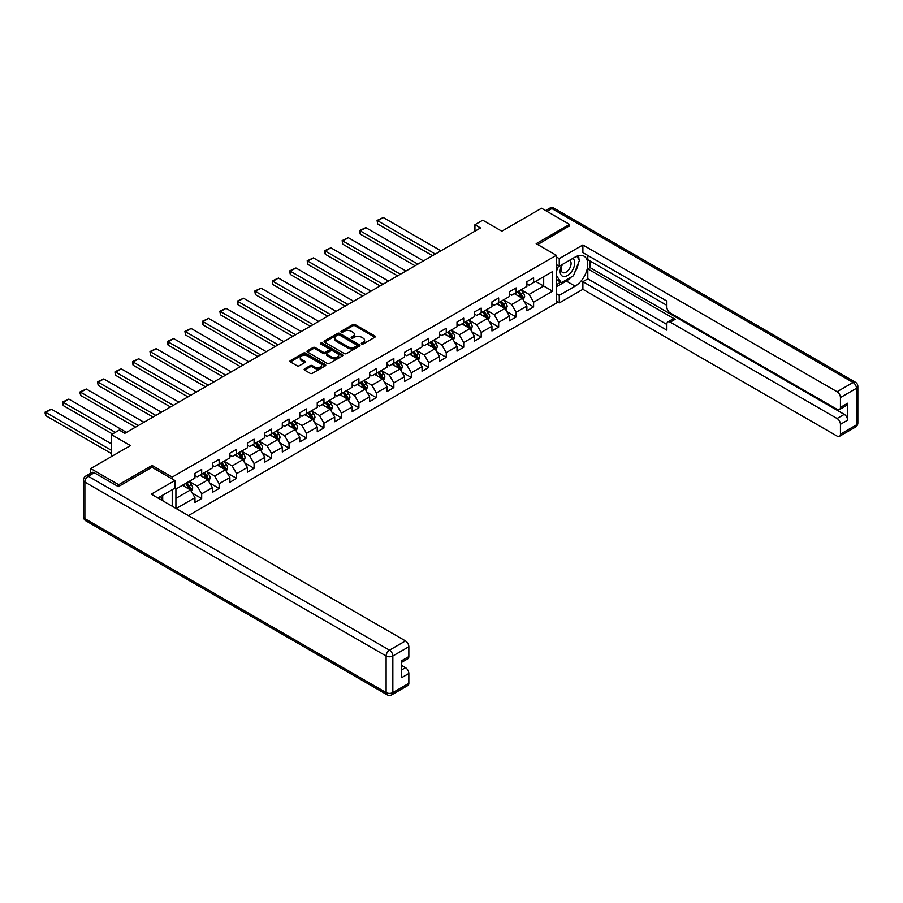 <?xml version="1.0" encoding="UTF-8"?>
<svg xmlns="http://www.w3.org/2000/svg" width="903" height="903" viewBox="0 0 903 903"><rect width="100%" height="100%" fill="white"/><g stroke="black" fill="none" stroke-linecap="round" stroke-linejoin="round"><path stroke-width="1.35" d="M361.618 343.975A1.084 0.632 0 0 0 363.164 343.975L374.835 337.237A1.558 0.903 0 0 0 375.298 336.605A1.558 0.903 0 0 0 374.835 335.961L355.048 324.538A1.558 0.903 0 0 0 352.859 324.538L341.176 331.288A1.084 0.632 0 0 0 342.711 332.169L344.224 331.299A4.978 2.867 0 0 1 351.267 331.299L352.915 332.248A4.978 2.867 0 0 1 354.371 334.279A4.978 2.867 0 0 1 352.915 336.311L351.402 337.191A1.084 0.632 0 0 0 352.938 338.072L354.45 337.203A4.978 2.867 0 0 1 361.482 337.203L363.13 338.151A4.978 2.867 0 0 1 364.586 340.183A4.978 2.867 0 0 1 363.13 342.214L361.618 343.084A1.084 0.632 0 0 0 361.618 343.975L361.618 343.084M304.604 368.842A1.558 0.903 0 0 0 304.142 369.474A1.558 0.903 0 0 0 304.604 370.106L310.147 373.311A1.558 0.903 0 0 0 312.348 373.311L325.317 365.828A1.558 0.903 0 0 0 325.78 365.184A1.558 0.903 0 0 0 325.317 364.552L305.53 353.129A1.558 0.903 0 0 0 303.34 353.129L290.36 360.624A1.558 0.903 0 0 0 289.908 361.256A1.558 0.903 0 0 0 290.36 361.889L297.064 365.76A1.558 0.903 0 0 0 299.265 365.76L304.819 362.554A1.558 0.903 0 0 0 305.27 361.922A1.558 0.903 0 0 0 304.819 361.29L301.489 359.371A4.154 2.404 0 0 1 300.281 357.667A4.154 2.404 0 0 1 302.844 355.455A4.154 2.404 0 0 1 307.37 355.974L320.396 363.491A4.154 2.404 0 0 1 321.615 365.184A4.154 2.404 0 0 1 319.052 367.408A4.154 2.404 0 0 1 314.515 366.889L312.348 365.636A1.558 0.903 0 0 0 310.147 365.636L304.604 368.842L304.604 370.106L310.147 366.923L310.147 365.636M569.545 226.156L569.545 224.407L541.552 208.243L501.797 231.202L482.755 220.208L474.922 224.734L480.52 227.962L124.851 433.316L119.252 430.076L111.408 434.603L111.408 456.591M152.065 467.325L152.065 465.44L118.688 484.708L90.695 468.544L130.45 445.597L111.408 434.603M152.065 465.44L172.225 477.077L556.338 255.312L556.338 303.16L188.4 515.579M569.545 224.407L536.179 243.675L556.338 255.312M344.336 353.581A1.558 0.903 0 0 0 346.538 353.581L359.507 346.086A1.558 0.903 0 0 0 359.958 345.454A1.558 0.903 0 0 0 359.507 344.822L339.72 333.399A1.558 0.903 0 0 0 337.519 333.399L324.549 340.882A1.558 0.903 0 0 0 324.098 341.515A1.558 0.903 0 0 0 324.549 342.147L344.336 353.581M321.197 344.212A1.084 0.632 0 0 1 322.292 344.37L342.395 355.963L329.437 363.446A1.558 0.903 0 0 1 327.247 363.446L307.46 352.023L307.46 350.748A1.558 0.903 0 0 0 306.997 351.391A1.558 0.903 0 0 0 307.46 352.023M307.46 350.748L313.014 347.542A1.558 0.903 0 0 1 315.203 347.542L323.229 352.181A1.558 0.903 0 0 0 325.43 352.181L329.11 350.048A1.558 0.903 0 0 0 329.572 349.416A1.558 0.903 0 0 0 329.11 348.784L320.757 343.964A1.084 0.632 0 0 1 322.292 343.072L342.418 354.687A1.558 0.903 0 0 1 342.869 355.319A1.558 0.903 0 0 1 342.418 355.951L342.418 354.687M90.695 473.217L90.695 468.544M118.688 484.708L118.688 486.457M172.225 506.244L172.225 489.686M172.225 478.962L172.225 477.077M192.328 493.151L201.674 498.546L201.674 493.828L212.419 487.62L212.419 492.338L219.147 488.467L219.147 483.737L229.893 477.54L229.893 482.258L236.609 478.376L236.609 473.657L247.366 467.449L247.366 472.167L254.082 468.285L254.082 463.566L264.839 457.358L264.839 462.088L271.555 458.205L271.555 453.487L282.3 447.278L282.3 451.997L289.028 448.114L289.028 443.396L299.773 437.187L299.773 441.906L306.489 438.034L306.489 433.316L317.246 427.108L317.246 431.826L323.963 427.943L323.963 423.225L334.708 417.017L334.708 421.735L341.436 417.863L341.436 413.134L352.181 406.937L352.181 411.655L358.897 407.772L358.897 403.054L369.654 396.846L369.654 401.564L376.37 397.681L376.37 392.963L387.127 386.755L387.127 391.484L393.843 387.601L393.843 382.883L404.589 376.675L404.589 381.393L411.316 377.51L411.316 372.792L422.062 366.584L422.062 371.302L428.778 367.431L428.778 362.713L439.535 356.504L439.535 361.223L446.251 357.34L446.251 352.621L457.008 346.413L457.008 351.132L463.724 347.26L463.724 342.542L474.47 336.334L474.47 341.052L481.186 337.169L481.186 332.451L491.943 326.243L491.943 330.961L498.659 327.089L498.659 322.36L509.416 316.152L509.416 320.881L516.132 316.998L516.132 312.28L526.878 306.072L526.878 310.79L533.605 306.907L533.605 302.189L552.636 291.195L552.636 271.543L543.685 276.713L543.685 286.025L552.636 291.195M201.674 498.546L194.958 502.429L194.958 497.711L176.198 508.536M175.916 508.378L175.916 489.042L194.958 478.048L194.958 473.33L201.674 469.458L201.674 474.177L212.419 467.968L212.419 463.25L219.147 459.367L219.147 464.086L229.893 457.877L229.893 453.159L236.609 449.276L236.609 454.006L247.366 447.798L247.366 443.08L254.082 439.197L254.082 443.915L264.839 437.707L264.839 432.988L271.555 429.106L271.555 433.824L282.3 427.627L282.3 422.897L289.028 419.026L289.028 423.744L299.773 417.536L299.773 412.818L306.489 408.935L306.489 413.653L317.246 407.445L317.246 402.727L323.963 398.855L323.963 403.573L334.708 397.365L334.708 392.647L341.436 388.764L341.436 393.482L352.181 387.274L352.181 382.556L358.897 378.673L358.897 383.403L369.654 377.194L369.654 372.476L376.37 368.593L376.37 373.311L387.127 367.103L387.127 362.385L393.843 358.502L393.843 363.22L404.589 357.024L404.589 352.294L411.316 348.423L411.316 353.141L422.062 346.933L422.062 342.214L428.778 338.332L428.778 343.05L439.535 336.842L439.535 332.123L446.251 328.252L446.251 332.97L457.008 326.762L457.008 322.044L463.724 318.161L463.724 322.879L474.47 316.671L474.47 311.953L481.186 308.07L481.186 312.799L491.943 306.591L491.943 301.873L498.659 297.99L498.659 302.708L509.416 296.5L509.416 291.782L516.132 287.899L516.132 292.617L526.878 286.42L526.878 281.691L533.605 277.819L533.605 282.537L552.636 271.543M199.879 475.204L207.95 479.865L197.193 486.074L189.133 481.412M194.958 475.463L197.193 476.761L201.674 474.177M197.193 486.074L201.674 493.828M207.95 479.865L212.419 487.62M217.352 465.124L225.411 469.774L214.666 475.983L206.595 471.332M212.419 465.384L214.666 466.67L219.147 464.086M214.666 475.983L219.147 483.737M225.411 469.774L229.893 477.54M234.825 455.033L242.884 459.695L232.139 465.903L224.068 461.241M229.893 455.293L232.139 456.591L236.609 454.006M232.139 465.903L236.609 473.657M242.884 459.695L247.366 467.449M252.287 444.953L260.357 449.604L249.6 455.812L241.541 451.161M247.366 445.213L249.6 446.5L254.082 443.915M249.6 455.812L254.082 463.566M260.357 449.604L264.839 457.358M269.76 434.862L277.819 439.513L267.074 445.721L259.014 441.07M264.839 435.122L267.074 436.42L271.555 433.824M267.074 445.721L271.555 453.487M277.819 439.513L282.3 447.278M287.233 424.782L295.292 429.433L284.547 435.641L276.476 430.979M282.3 425.031L284.547 426.329L289.028 423.744M284.547 435.641L289.028 443.396M295.292 429.433L299.773 437.187M304.706 414.691L312.765 419.342L302.008 425.55L293.949 420.9M299.773 414.951L302.008 416.238L306.489 413.653M302.008 425.55L306.489 433.316M312.765 419.342L317.246 427.108M322.168 404.6L330.238 409.262L319.481 415.47L311.422 410.809M317.246 404.86L319.481 406.158L323.963 403.573M319.481 415.47L323.963 423.225M330.238 409.262L334.708 417.017M339.641 394.521L347.7 399.171L336.954 405.379L328.895 400.729M334.708 394.78L336.954 396.067L341.436 393.482M336.954 405.379L341.436 413.134M347.7 399.171L352.181 406.937M357.114 384.43L365.173 389.091L354.427 395.3L346.357 390.638M352.181 384.689L354.427 385.987L358.897 383.403M354.427 395.3L358.897 403.054M365.173 389.091L369.654 396.846M374.576 374.35L382.646 379L371.889 385.209L363.83 380.558M369.654 374.61L371.889 375.896L376.37 373.311M371.889 385.209L376.37 392.963M382.646 379L387.127 386.755M392.049 364.259L400.108 368.921L389.362 375.117L381.303 370.467M387.127 364.519L389.362 365.817L393.843 363.22M389.362 375.117L393.843 382.883M400.108 368.921L404.589 376.675M409.522 354.179L417.581 358.83L406.835 365.038L398.765 360.376M404.589 354.427L406.835 355.726L411.316 353.141M406.835 365.038L411.316 372.792M417.581 358.83L422.062 366.584M426.995 344.088L435.054 348.739L424.297 354.947L416.238 350.296M422.062 344.348L424.297 345.635L428.778 343.05M424.297 354.947L428.778 362.713M435.054 348.739L439.535 356.504M444.457 333.997L452.527 338.659L441.77 344.867L433.711 340.205M439.535 334.257L441.77 335.555L446.251 332.97M441.77 344.867L446.251 352.621M452.527 338.659L457.008 346.413M461.93 323.917L469.989 328.568L459.243 334.776L451.184 330.126M457.008 324.177L459.243 325.464L463.724 322.879M459.243 334.776L463.724 342.542M469.989 328.568L474.47 336.334M479.403 313.826L487.462 318.488L476.716 324.696L468.646 320.034M474.47 314.086L476.716 315.384L481.186 312.799M476.716 324.696L481.186 332.451M487.462 318.488L491.943 326.243M496.864 303.747L504.935 308.397L494.178 314.605L486.119 309.955M491.943 304.006L494.178 305.293L498.659 302.708M494.178 314.605L498.659 322.36M504.935 308.397L509.416 316.152M514.338 293.656L522.408 298.317L511.651 304.514L503.592 299.864M509.416 293.915L511.651 295.213L516.132 292.617M511.651 304.514L516.132 312.28M522.408 298.317L526.878 306.072M535.614 281.375L543.685 286.025L529.124 294.434L521.054 289.773M526.878 283.824L529.124 285.122L533.605 282.537M529.124 294.434L533.605 302.189M474.922 224.734L474.922 231.202M175.916 498.354L190.477 489.945L182.406 485.295M190.477 489.945L194.958 497.711M524.248 301.512L533.605 306.907M506.786 311.603L516.132 316.998M489.313 321.682L498.659 327.089M471.84 331.773L481.186 337.169M454.367 341.853L463.724 347.26M436.905 351.944L446.251 357.34M419.432 362.035L428.778 367.431M401.959 372.115L411.316 377.51M384.486 382.206L393.843 387.601M367.024 392.286L376.37 397.681M349.551 402.377L358.897 407.772M332.078 412.457L341.436 417.863M314.616 422.548L323.963 427.943M297.143 432.627L306.489 438.034M279.67 442.718L289.028 448.114M262.197 452.809L271.555 458.205M244.736 462.889L254.082 468.285M227.263 472.98L236.609 478.376M209.789 483.06L219.147 488.467M362.058 344.133L363.13 343.512A4.978 2.867 0 0 0 364.586 341.481L364.586 340.183M354.371 334.279L354.371 335.577A4.978 2.867 0 0 1 352.915 337.609L351.831 338.23M374.824 337.248L355.048 325.836A1.558 0.903 0 0 0 352.859 325.836L341.616 332.327M359.507 344.822L359.507 346.086L339.72 334.686A1.558 0.903 0 0 0 337.519 334.686L324.572 342.169M356.753 345.894A1.084 0.632 0 0 0 356.753 345.014L339.393 334.979A1.084 0.632 0 0 0 337.846 334.979L336.255 335.905A4.978 2.867 0 0 0 334.799 337.936A4.978 2.867 0 0 0 336.255 339.968L348.129 346.82A4.978 2.867 0 0 0 355.161 346.82L356.753 345.894L356.753 347.192A1.084 0.632 0 0 0 357.08 346.741L357.08 345.454M334.799 337.936L334.799 339.223A4.978 2.867 0 0 0 336.255 341.255L336.255 339.968M356.753 347.192L355.161 348.106A4.978 2.867 0 0 1 348.129 348.106L336.255 341.255M307.483 352.035L313.014 348.84L313.014 347.542M329.572 349.416L329.572 350.714A1.558 0.903 0 0 1 329.11 351.346L325.43 353.468A1.558 0.903 0 0 1 323.229 353.468L315.203 348.84A1.558 0.903 0 0 0 313.014 348.84M331.559 356.99A4.154 2.404 0 0 0 336.085 357.509A4.154 2.404 0 0 0 338.659 355.285A4.154 2.404 0 0 0 337.44 353.592L332.846 350.94A1.558 0.903 0 0 0 330.656 350.94L326.965 353.073A1.558 0.903 0 0 0 326.514 353.705A1.558 0.903 0 0 0 326.965 354.337L331.559 356.99L331.559 358.277A4.154 2.404 0 0 0 336.085 358.796A4.154 2.404 0 0 0 338.659 356.583L338.659 355.285M326.514 353.705L326.514 354.992A1.558 0.903 0 0 0 326.965 355.635L326.965 354.337M331.559 358.277L326.965 355.635M321.615 365.184L321.615 366.483A4.154 2.404 0 0 1 319.052 368.695A4.154 2.404 0 0 1 314.515 368.176L312.348 366.923A1.558 0.903 0 0 0 310.147 366.923M300.281 357.667L300.281 358.965A4.154 2.404 0 0 0 301.489 360.658L301.489 359.371M304.819 361.29L304.819 362.554L301.489 360.658M325.317 364.552L325.317 365.828L305.53 354.427A1.558 0.903 0 0 0 303.34 354.427L290.382 361.9L290.36 360.624M523.288 299.841L524.62 296.489A4.199 2.427 -120 0 0 523.277 292.911L520.975 289.829M435.336 254.059L377.691 220.783L383.29 217.544L440.935 250.82M516.945 295.157L515.365 293.057M377.691 224.012L377.082 220.422L377.691 224.012L432.537 255.673M517.498 291.838L519.812 294.92A4.199 2.427 60 0 1 521.008 297.448L522.352 296.669A4.199 2.427 -120 0 0 521.155 294.141L518.841 291.059M517.791 291.669L520.354 295.089A2.133 1.23 60 0 1 520.738 295.732L522.352 296.669M377.082 220.422L383.29 217.544M562.016 264.647A10.294 5.949 120 0 0 563.777 276.532A10.294 5.949 120 0 0 573.078 269.173A10.294 5.949 120 0 0 572.829 258.405M562.592 264.308A7.043 4.063 120 0 0 562.569 272.492A7.043 4.063 120 0 0 563.607 272.808A7.043 4.063 120 0 0 570.053 267.604A7.043 4.063 120 0 0 569.624 260.278A7.043 4.063 120 0 0 569.601 260.267M576.757 256.249L579.512 260.166L573.461 275.754L561.373 282.729L556.338 279.343M561.373 282.729L556.338 275.562M556.338 271.543L558.551 265.843M160.553 496.424L163.15 501.007M556.338 264.568L559.25 266.238L559.25 258.619L582.875 244.973L837.081 391.733L853.098 382.488L551.857 208.57L546.981 211.381M559.25 266.238L575.143 257.062A17.812 10.283 120 0 1 584.06 256.181A17.812 10.283 120 0 1 586.792 270.46A17.812 10.283 120 0 1 575.143 286.161L559.25 295.337L559.25 302.968L582.875 289.321L582.875 281.691L666.865 330.182L666.865 324.109A4.752 2.743 -120 0 1 667.848 321.931A4.752 2.743 -120 0 1 670.229 322.168L837.081 418.507L844.249 414.364A4.752 2.743 60 0 1 847.612 420.188L847.612 403.246A4.752 2.743 60 0 1 846.63 405.424L839.463 409.556A4.752 2.743 -120 0 0 840.445 407.388L840.445 397.557A4.752 2.743 -120 0 0 837.081 391.733M590.043 261.001L590.043 267.604L587.808 268.891L587.808 278.846L582.875 281.691M587.808 255.447L587.808 259.714L666.865 305.361M839.463 409.556A4.752 2.743 -120 0 1 837.081 409.33L670.229 312.991A4.752 2.743 -120 0 1 666.865 307.167L666.865 301.094L582.875 252.603L582.875 244.973M556.338 256.937L559.25 258.619M556.338 301.286L559.25 302.968M556.338 293.656L559.25 295.337M582.875 289.321L837.081 436.093A4.752 2.743 -120 0 0 839.463 436.33A4.752 2.743 -120 0 0 840.445 434.151L840.445 424.32A4.752 2.743 -120 0 0 837.081 418.507M569.545 225.773L537.691 244.555M587.808 268.891L675.151 319.323L670.229 322.168M590.043 267.604L844.249 414.364M587.808 278.846L666.865 324.493M667.848 321.931L672.78 319.086A4.752 2.743 60 0 1 675.151 319.323M556.338 286.804L566.305 281.047A17.812 10.283 120 0 0 571.238 277.04M574.782 272.367A17.812 10.283 120 0 0 578.609 262.491M578.902 259.296A17.812 10.283 120 0 0 578.462 255.662M556.338 284.738L560.594 282.278M556.338 280.856L557.23 280.336M94.273 472.754L88.234 476.242A4.752 2.743 -120 0 0 85.853 476.005L91.903 472.517A4.752 2.743 60 0 1 94.273 472.754L118.361 486.649L151.952 467.257L174.911 480.509L174.911 488.139L159.007 497.316A17.812 10.283 120 0 0 157.935 497.993M174.911 480.509L151.275 494.155L405.492 640.916A4.752 2.743 60 0 1 408.845 646.74L408.845 656.56A4.752 2.743 60 0 1 407.863 658.738L401.677 662.305M162.698 499.472L162.698 495.183M401.677 669.879L405.492 667.689A4.752 2.743 60 0 1 408.845 673.503L408.845 683.334A4.752 2.743 60 0 1 407.863 685.501L391.846 694.757A4.752 2.743 -120 0 0 392.839 692.578L408.845 683.334M408.845 656.56L401.677 660.703L401.677 677.645L408.845 673.503M405.492 667.689L401.677 665.488M505.815 309.932L507.147 306.58A4.199 2.427 -120 0 0 505.815 303.002L503.502 299.92M417.863 264.139L360.229 230.863L365.828 227.635L423.462 260.911M499.472 305.248L497.903 303.148M360.229 234.103L359.608 231.8L359.608 230.513L360.229 230.863L360.229 234.103L415.064 265.753M500.025 301.918L502.339 305.011A4.199 2.427 60 0 1 503.535 307.528L504.879 306.749A4.199 2.427 -120 0 0 503.682 304.232L501.368 301.139M500.318 301.749L502.881 305.169A2.133 1.23 60 0 1 503.276 305.824L504.879 306.749M359.608 230.513L365.828 227.635M488.342 320.012L489.674 316.66A4.199 2.427 -120 0 0 488.342 313.093L486.028 310M400.39 274.23L342.756 240.954L348.355 237.715L405.989 270.99M481.999 315.328L480.43 313.239M342.756 244.182L342.135 240.593L342.756 244.182L397.591 275.844M482.563 312.009L484.866 315.091A4.199 2.427 60 0 1 486.074 317.619L487.417 316.84A4.199 2.427 -120 0 0 486.209 314.312L483.906 311.23M482.845 311.84L485.419 315.26A2.133 1.23 60 0 1 485.803 315.915L487.417 316.84M342.135 240.593L348.355 237.715M470.881 330.103L472.213 326.751A4.199 2.427 -120 0 0 470.869 323.172L468.555 320.091M382.928 284.31L325.283 251.034L330.882 247.806L388.527 281.081M464.526 325.419L462.957 323.319M325.283 254.274L324.674 251.971L324.674 250.684L325.283 251.034L325.283 254.274L380.118 285.935M465.09 322.089L467.404 325.182A4.199 2.427 60 0 1 468.601 327.699L469.944 326.931A4.199 2.427 -120 0 0 468.747 324.403L466.433 321.321M465.384 321.919L467.946 325.351A2.133 1.23 60 0 1 468.33 325.994L469.944 326.931M324.674 250.684L330.882 247.806M453.408 340.194L454.74 336.83A4.199 2.427 -120 0 0 453.396 333.263L451.094 330.171M365.455 294.401L307.81 261.125L313.409 257.886L371.054 291.172M447.064 335.498L445.495 333.41M307.81 264.353L307.201 260.764L307.81 264.353L362.656 296.015M447.617 332.18L449.931 335.261A4.199 2.427 60 0 1 451.128 337.79L452.471 337.011A4.199 2.427 -120 0 0 451.274 334.482L448.96 331.401M447.911 332.011L450.473 335.431A2.133 1.23 60 0 1 450.868 336.085L452.471 337.011M307.201 260.764L313.409 257.886M435.935 350.274L437.266 346.921A4.199 2.427 -120 0 0 435.935 343.343L433.621 340.262M347.982 304.492L290.348 271.205L295.947 267.977L353.581 301.252M429.591 345.589L428.022 343.49M290.348 274.444L289.728 272.142L289.728 270.855L290.348 271.205L290.348 274.444L345.183 306.106M430.144 342.26L432.458 345.352A4.199 2.427 60 0 1 433.666 347.869L435.009 347.102A4.199 2.427 -120 0 0 433.801 344.574L431.487 341.492M430.438 342.09L433 345.522A2.133 1.23 60 0 1 433.395 346.165L435.009 347.102M289.728 270.855L295.947 267.977M418.473 360.365L419.805 357.001A4.199 2.427 -120 0 0 418.461 353.434L416.148 350.341M330.509 314.571L272.875 281.296L278.474 278.068L336.108 311.343M412.118 355.68L410.549 353.581M272.875 284.524L272.254 280.935L272.875 284.524L327.71 316.185M412.682 352.351L414.985 355.432A4.199 2.427 60 0 1 416.193 357.96L417.536 357.182A4.199 2.427 -120 0 0 416.328 354.665L414.025 351.572M412.976 352.181L415.538 355.601A2.133 1.23 60 0 1 415.922 356.256L417.536 357.182M272.254 280.935L278.474 278.068M401 370.444L402.332 367.092A4.199 2.427 -120 0 0 400.988 363.514L398.674 360.432M313.048 324.662L255.402 291.387L261.001 288.147L318.646 321.423M394.645 365.76L393.076 363.661M255.402 294.615L254.793 291.026L255.402 294.615L310.248 326.276M395.209 362.442L397.523 365.523A4.199 2.427 60 0 1 398.72 368.052L400.063 367.273A4.199 2.427 -120 0 0 398.866 364.744L396.552 361.663M395.503 362.272L398.065 365.692A2.133 1.23 60 0 1 398.449 366.336L400.063 367.273M254.793 291.026L261.001 288.147M383.527 380.535L384.859 377.183A4.199 2.427 -120 0 0 383.527 373.605L381.213 370.523M295.574 334.742L237.929 301.467L243.539 298.238L301.173 331.514M377.183 375.851L375.614 373.752M237.929 304.695L237.32 302.403L237.32 301.117L237.929 301.467L237.929 304.695L292.775 336.356M377.736 372.521L380.05 375.603A4.199 2.427 60 0 1 381.247 378.131L382.59 377.352A4.199 2.427 -120 0 0 381.393 374.835L379.079 371.743M378.03 372.352L380.592 375.772A2.133 1.23 60 0 1 380.987 376.427L382.59 377.352M237.32 301.117L243.539 298.238M366.054 390.615L367.386 387.263A4.199 2.427 -120 0 0 366.054 383.685L363.74 380.603M278.101 344.833L220.467 311.558L226.066 308.318L283.7 341.594M359.71 385.931L358.141 383.843M220.467 314.786L219.847 311.196L220.467 314.786L275.302 346.447M360.263 382.612L362.577 385.694A4.199 2.427 60 0 1 363.785 388.222L365.128 387.443A4.199 2.427 -120 0 0 363.92 384.915L361.618 381.834M360.557 382.443L363.13 385.863A2.133 1.23 60 0 1 363.514 386.518L365.128 387.443M219.847 311.196L226.066 308.318M348.592 400.706L349.924 397.354A4.199 2.427 -120 0 0 348.581 393.776L346.267 390.694M260.628 354.913L202.994 321.637L208.593 318.409L266.238 351.685M342.237 396.022L340.668 393.922M202.994 324.877L202.374 322.574L202.374 321.287L202.994 321.637L202.994 324.877L257.829 356.538M342.801 392.692L345.115 395.785A4.199 2.427 60 0 1 346.312 398.302L347.655 397.534A4.199 2.427 -120 0 0 346.459 395.006L344.145 391.925M343.095 392.523L345.657 395.954A2.133 1.23 60 0 1 346.041 396.598L347.655 397.534M202.374 321.287L208.593 318.409M331.119 410.797L332.451 407.434A4.199 2.427 -120 0 0 331.108 403.867L328.805 400.774M243.167 365.004L185.521 331.728L191.12 328.489L248.765 361.776M324.775 406.102L323.206 404.013M185.521 334.957L184.912 331.367L185.521 334.957L240.367 366.618M325.328 402.783L327.642 405.865A4.199 2.427 60 0 1 328.839 408.393L330.182 407.614A4.199 2.427 -120 0 0 328.985 405.086L326.672 402.004M325.622 402.614L328.184 406.034A2.133 1.23 60 0 1 328.579 406.689L330.182 407.614M184.912 331.367L191.12 328.489M313.646 420.877L314.978 417.525A4.199 2.427 -120 0 0 313.646 413.946L311.332 410.865M225.694 375.095L168.06 341.808L173.658 338.58L231.292 371.855M307.302 416.193L305.733 414.093M168.06 345.048L167.439 342.745L167.439 341.458L168.06 341.808L168.06 345.048L222.894 376.709M307.855 412.863L310.169 415.956A4.199 2.427 60 0 1 311.377 418.473L312.72 417.705A4.199 2.427 -120 0 0 311.512 415.177L309.198 412.095M308.149 412.694L310.711 416.125A2.133 1.23 60 0 1 311.106 416.768L312.72 417.705M167.439 341.458L173.658 338.58M296.184 430.968L297.516 427.604A4.199 2.427 -120 0 0 296.173 424.038L293.859 420.945M208.221 385.175L150.587 351.899L156.185 348.671L213.819 381.946M289.829 426.272L288.26 424.184M150.587 355.127L149.966 351.538L150.587 355.127L205.421 386.789M290.394 422.954L292.696 426.035A4.199 2.427 60 0 1 293.904 428.564L295.247 427.785A4.199 2.427 -120 0 0 294.039 425.268L291.737 422.175M290.676 422.785L293.249 426.205A2.133 1.23 60 0 1 293.633 426.859L295.247 427.785M149.966 351.538L156.185 348.671M278.711 441.048L280.043 437.695A4.199 2.427 -120 0 0 278.7 434.117L276.386 431.036M190.759 395.266L133.113 361.979L138.712 358.751L196.357 392.026M272.356 436.363L270.787 434.264M133.113 365.218L132.504 362.927L132.504 361.629L133.113 361.979L133.113 365.218L187.959 396.88M272.92 433.045L275.234 436.126A4.199 2.427 60 0 1 276.431 438.655L277.774 437.876A4.199 2.427 -120 0 0 276.578 435.348L274.264 432.266M273.214 432.876L275.776 436.296A2.133 1.23 60 0 1 276.16 436.939L277.774 437.876M132.504 361.629L138.712 358.751M261.238 451.139L262.57 447.786A4.199 2.427 -120 0 0 261.227 444.208L258.924 441.127M173.286 405.345L115.64 372.07L121.25 368.842L178.884 402.117M254.894 446.454L253.325 444.355M115.64 375.298L115.031 373.007L115.031 371.72L115.64 372.07L115.64 375.298L170.486 406.96M255.447 443.125L257.761 446.206A4.199 2.427 60 0 1 258.958 448.735L260.301 447.956A4.199 2.427 -120 0 0 259.105 445.439L256.791 442.346M255.741 442.955L258.303 446.375A2.133 1.23 60 0 1 258.698 447.03L260.301 447.956M115.031 371.72L121.25 368.842M243.765 461.219L245.097 457.866A4.199 2.427 -120 0 0 243.765 454.288L241.451 451.207M155.813 415.436L98.179 382.161L103.777 378.921L161.411 412.197M237.421 456.534L235.852 454.446M98.179 385.389L97.558 381.8L98.179 385.389L153.013 417.051M237.974 453.216L240.288 456.297A4.199 2.427 60 0 1 241.496 458.826L242.839 458.047A4.199 2.427 -120 0 0 241.632 455.518L239.318 452.437M238.268 453.046L240.841 456.466A2.133 1.23 60 0 1 241.225 457.121L242.839 458.047M97.558 381.8L103.777 378.921M226.303 471.31L227.635 467.957A4.199 2.427 -120 0 0 226.292 464.379L223.978 461.298M138.34 425.516L80.706 392.241L86.304 389.012L143.949 422.288M219.948 466.625L218.379 464.526M80.706 395.48L80.085 393.177L80.085 391.891L80.706 392.241L80.706 395.48L135.54 427.142M220.513 463.295L222.815 466.388A4.199 2.427 60 0 1 224.023 468.905L225.366 468.138A4.199 2.427 -120 0 0 224.17 465.609L221.856 462.528M220.806 463.126L223.368 466.558A2.133 1.23 60 0 1 223.752 467.201L225.366 468.138M80.085 391.891L86.304 389.012M208.83 481.401L210.162 478.037A4.199 2.427 -120 0 0 208.819 474.47L206.516 471.377M115.279 432.379L63.233 402.332L68.831 399.092L126.476 432.379M202.486 476.705L200.906 474.617M63.233 405.56L62.623 401.97L63.233 405.56L112.48 433.993M203.04 473.386L205.353 476.468A4.199 2.427 60 0 1 206.55 478.996L207.893 478.218A4.199 2.427 -120 0 0 206.697 475.689L204.383 472.608M203.333 473.217L205.895 476.637A2.133 1.23 60 0 1 206.279 477.292L207.893 478.218M62.623 401.97L68.831 399.092M191.357 491.48L192.689 488.128A4.199 2.427 -120 0 0 191.357 484.55L189.043 481.468M111.408 450.315L45.771 412.411L51.369 409.183L111.408 443.847M185.013 486.796L183.444 484.697M45.771 415.651L45.15 413.348L45.15 412.061L45.771 412.411L45.771 415.651L111.408 453.543M185.566 483.466L187.88 486.559A4.199 2.427 60 0 1 189.077 489.076L190.431 488.309A4.199 2.427 -120 0 0 189.224 485.78L186.91 482.699M185.86 483.297L188.422 486.728A2.133 1.23 60 0 1 188.817 487.372L190.431 488.309M45.15 412.061L51.369 409.183M363.13 343.512L363.13 342.214M351.402 338.072L351.402 337.191M352.915 337.609L352.915 336.311M341.176 332.169L341.176 331.288M352.859 325.836L352.859 324.538M355.048 325.836L355.048 324.538M374.835 337.237L374.835 335.961M324.549 342.147L324.549 340.882M337.519 334.686L337.519 333.399M339.72 334.686L339.72 333.399M348.129 348.106L348.129 346.82M355.161 348.106L355.161 346.82M315.203 348.84L315.203 347.542M323.229 353.468L323.229 352.181M325.43 353.468L325.43 352.181M329.11 351.346L329.11 350.048M322.292 344.37L322.292 343.072M312.348 366.923L312.348 365.636M314.515 368.176L314.515 366.889M303.34 354.427L303.34 353.129M305.53 354.427L305.53 353.129M521.99 298.069L524.587 296.568M521.155 294.141L523.277 292.911M518.164 295.868L519.812 294.92M840.445 407.388L847.612 403.246M847.612 420.188L840.445 424.32M840.445 434.151L856.462 424.907L856.462 388.313L840.445 397.557M566.305 281.047L575.143 286.161M856.462 424.907A4.752 2.743 60 0 1 855.48 427.085A4.752 4.752 0 0 0 857.85 422.965A4.752 2.743 180 0 1 856.462 424.907M856.462 388.313A4.752 2.743 0 0 0 857.85 386.371A4.752 4.752 0 0 0 855.48 382.262A4.752 2.743 -60 0 0 853.098 382.488A4.752 2.743 60 0 1 856.462 388.313M545.593 210.58L549.476 208.333A4.752 2.743 60 0 1 551.857 208.57A4.752 2.743 -60 0 1 554.228 208.333L855.48 382.262M85.853 476.005A4.752 4.752 0 0 0 83.482 480.125A4.752 2.743 180 0 0 84.871 482.055A4.752 2.743 -60 0 1 88.234 476.242L389.475 650.16A4.752 2.743 -60 0 0 386.112 655.984L84.871 482.055L84.871 518.661L386.112 692.578L386.112 655.984A4.752 2.743 -0 0 0 392.839 655.984L392.839 692.578A4.752 2.743 180 0 1 386.112 692.578A4.752 2.743 -60 0 0 387.105 694.757A4.752 4.752 0 0 0 391.846 694.757M408.845 646.74L392.839 655.984A4.752 2.743 -120 0 0 389.475 650.16L405.492 640.916M85.853 520.828A4.752 2.743 -60 0 1 84.871 518.661A4.752 2.743 -0 0 1 83.482 516.719A4.752 4.752 0 0 0 85.853 520.828L387.105 694.757M504.517 308.16L507.125 306.659M503.682 304.232L505.815 303.002M500.702 305.948L502.339 305.011M487.044 318.24L489.652 316.739M486.209 314.312L488.342 313.093M483.229 316.039L484.866 315.091M469.583 328.331L472.179 326.83M468.747 324.403L470.869 323.172M465.756 326.13L467.404 325.182M452.11 338.422L454.717 336.909M451.274 334.482L453.396 333.263M448.283 336.209L449.931 335.261M434.636 348.502L437.244 347M433.801 344.574L435.935 343.343M430.821 346.3L432.458 345.352M417.175 358.593L419.771 357.091M416.328 354.665L418.461 353.434M413.348 356.38L414.985 355.432M399.702 368.672L402.298 367.171M398.866 364.744L400.988 363.514M395.875 366.471L397.523 365.523M382.229 378.763L384.836 377.262M381.393 374.835L383.527 373.605M378.413 376.551L380.05 375.603M364.756 388.843L367.363 387.342M363.92 384.915L366.054 383.685M360.94 386.642L362.577 385.694M347.294 398.934L349.89 397.433M346.459 395.006L348.581 393.776M343.467 396.733L345.115 395.785M329.821 409.025L332.428 407.513M328.985 405.086L331.108 403.867M325.994 406.813L327.642 405.865M312.348 419.105L314.955 417.604M311.512 415.177L313.646 413.946M308.533 416.904L310.169 415.956M294.875 429.196L297.482 427.695M294.039 425.268L296.173 424.038M291.059 426.984L292.696 426.035M277.413 439.276L280.009 437.774M276.578 435.348L278.7 434.117M273.586 437.075L275.234 436.126M259.94 449.367L262.547 447.865M259.105 445.439L261.227 444.208M256.113 447.154L257.761 446.206M242.467 459.446L245.074 457.945M241.632 455.518L243.765 454.288M238.652 457.245L240.288 456.297M225.005 469.537L227.601 468.036M224.17 465.609L226.292 464.379M221.179 467.336L222.815 466.388M207.532 479.628L210.139 478.116M206.697 475.689L208.819 474.47M203.706 477.416L205.353 476.468M190.059 489.708L192.666 488.207M189.224 485.78L191.357 484.55M186.244 487.507L187.88 486.559M839.463 436.33L855.48 427.085M857.85 422.965L857.85 386.371M554.228 208.333A4.752 4.752 0 0 0 549.476 208.333M83.482 480.125L83.482 516.719"/></g></svg>
